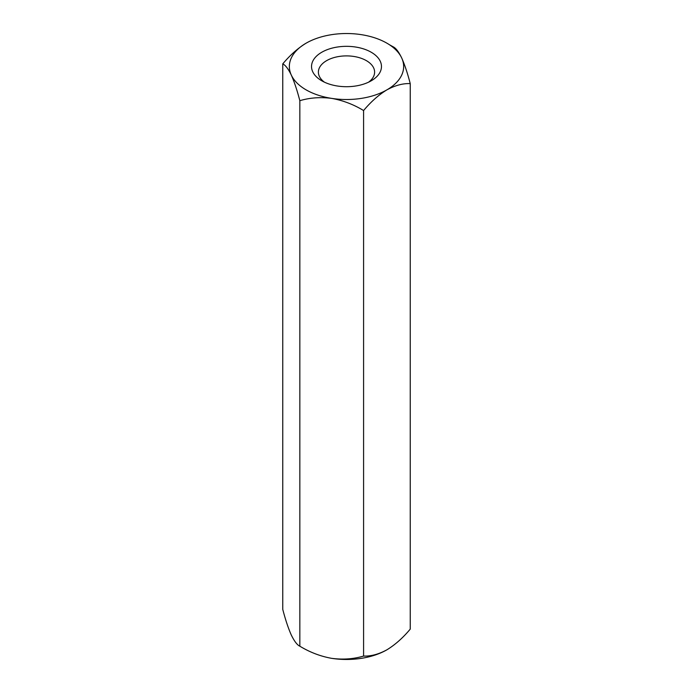<?xml version="1.0" encoding="UTF-8"?>
<svg xmlns="http://www.w3.org/2000/svg" width="693" height="693" viewBox="0 0 693 693"><rect width="100%" height="100%" fill="white"/><g stroke="black" fill="none" stroke-linecap="round" stroke-linejoin="round"><path stroke-width="1.04" d="M389.197 44.595L393.165 46.803C395.824 48.016 398.666 51.741 401.706 57.978C404.703 64.718 407.553 73.259 410.239 83.602L410.239 629.123C402.945 637.855 395.166 644.75 386.911 649.809C378.681 654.279 370.902 656.358 363.582 656.063C353.655 659.034 343.035 659.805 331.704 658.35C320.512 656.34 309.892 652.295 299.835 646.197C297.176 644.984 294.334 641.259 291.294 635.022C288.297 628.282 285.447 619.741 282.761 609.398L282.761 63.877C285.447 65.142 288.297 68.876 291.294 75.061A57.147 32.995 0 0 0 331.704 98.389C320.512 96.933 309.892 97.696 299.835 100.684L299.835 646.197M299.835 100.684C297.176 90.445 294.334 81.904 291.294 75.061A57.147 32.995 0 0 1 306.089 43.191C297.86 48.224 290.081 55.128 282.761 63.877M410.239 83.602C402.945 83.299 395.166 85.378 386.911 89.856C378.681 94.889 370.902 101.784 363.582 110.542C353.655 104.496 343.035 100.442 331.704 98.389A57.147 32.995 0 0 0 386.911 89.856A57.147 32.995 0 0 0 401.706 57.978A57.147 32.995 0 0 0 361.296 34.65A57.147 32.995 0 0 0 306.089 43.191M363.582 110.542L363.582 656.063M368.537 82.198A28.11 16.225 0 0 0 374.61 72.124A28.11 16.225 0 0 0 357.259 57.129A28.11 16.225 0 0 0 326.628 60.646A28.11 16.225 0 0 0 318.39 72.124A28.11 16.225 0 0 0 324.463 82.198M371.223 80.795A34.962 20.184 180 0 1 321.777 80.795A34.962 20.184 180 0 1 321.777 52.244A34.962 20.184 180 0 1 371.223 52.244A34.962 20.184 180 0 1 371.223 80.795L371.223 80.795M331.704 658.35A57.147 32.995 0 0 0 386.911 649.809"/></g></svg>
